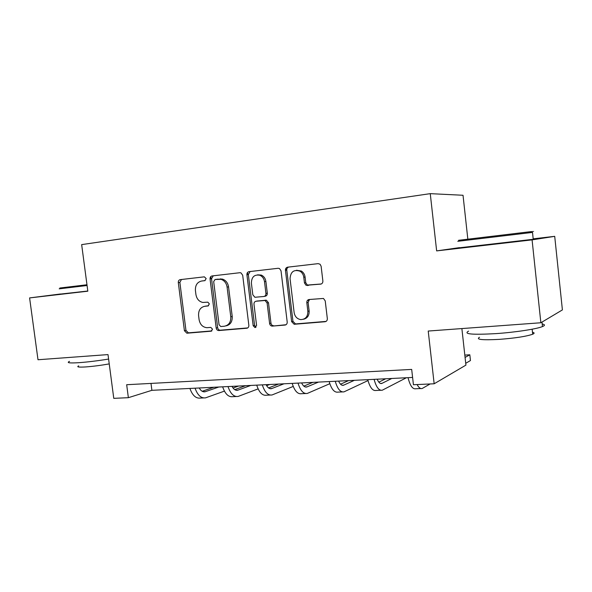<?xml version="1.0" encoding="UTF-8"?>
<svg xmlns="http://www.w3.org/2000/svg" width="592" height="592" viewBox="0 0 592 592"><rect width="100%" height="100%" fill="white"/><g stroke="black" fill="none" stroke-linecap="round" stroke-linejoin="round"><path stroke-width="0.89" d="M206.179 278.566L204.329 276.841L180.197 279.646C178.865 279.964 178.229 280.948 178.303 282.584L184.415 330.721L186.857 333.207L211.144 331.194L212.521 329.159L210.811 327.398L206.867 327.694C202.656 327.198 200.066 324.527 199.097 319.673L198.586 315.632C198.357 310.356 200.436 307.241 204.817 306.279L207.977 305.968L209.353 303.903L207.851 302.172L202.797 302.445C199.03 301.587 196.744 298.967 195.93 294.564L195.419 290.509C195.19 285.218 197.269 282.051 201.643 281.022L204.81 280.66L206.179 278.566M320.583 284.16C322.152 283.82 322.921 282.761 322.869 280.978L321.123 266.252L320.08 264.247L318.148 263.64L287.638 267.177C286.114 267.532 285.388 268.583 285.44 270.329L291.627 321.641L294.18 324.275L325.038 321.737C326.614 321.434 327.376 320.39 327.332 318.622L325.23 300.906L323.476 298.449L309.061 299.522C307.514 299.848 306.76 300.891 306.819 302.653L307.855 311.348C307.862 316.705 305.457 319.458 300.647 319.599C297.043 318.896 294.868 316.557 294.135 312.576L290.058 278.728C290.568 271.721 293.898 269.219 300.048 271.225C302.149 272.579 303.393 274.584 303.777 277.234L304.458 282.924L306.064 285.292L320.945 284.093M60.502 293.987L29.6 297.917L37.999 359.744L108.01 354.593L113.768 398.349L128.368 397.683L126.673 384.719L411.684 369.415L413.431 384.726L434.158 383.779L465.926 365.116L461.878 328.567M459.377 247.648L436.644 250.897L532.082 239.878L540.859 322.758L428.223 331.046L434.158 383.779M436.644 250.897L430.258 193.651L81.659 244.614L87.823 291.19L29.6 297.917M242.683 275.221L240.922 272.838L239.93 272.712L212.025 275.953C210.641 276.279 209.975 277.285 210.049 278.958L216.184 328.027C216.494 329.581 217.331 330.425 218.677 330.558L246.775 328.234C248.211 327.946 248.906 326.954 248.84 325.267L242.683 275.221M248.995 271.661L278.159 268.28L279.505 268.539L281.022 270.84L287.201 322.018C287.261 323.75 286.535 324.764 285.026 325.06L272.157 326.111C270.759 325.933 269.908 325.06 269.604 323.506L267.103 303L265.001 300.477L256.077 301.239C254.619 301.55 253.916 302.564 253.983 304.266L256.58 325.452L254.96 327.546L253.176 325.741L246.908 274.74C246.849 273.03 247.545 272.002 248.995 271.661M532.082 239.878L554.711 236.341L562.4 309.912L540.859 322.758M467.835 239.161L463.025 195.271L430.258 193.651M308.58 299.626L308.647 300.225M210.515 276.901L210.759 278.862M222.326 279.846L222.229 279.047M554.711 236.341L533.185 238.835M128.368 397.683L151.885 390.32L412.602 377.444M150.997 383.416L151.885 390.32M210.774 276.582L211.048 278.817M272.224 326.111L272.113 325.237M247.5 272.512L247.759 274.621M308.402 300.625L308.291 299.737M285.892 268.302L286.128 270.241M308.758 300.092L308.698 299.589M205.106 280.593L202.886 280.852M205.283 306.19L208.547 305.775M181.492 279.498L179.864 282.377L185.955 330.373L188.389 332.852L211.877 330.906M213.246 275.813L211.544 278.751L217.664 327.687C217.974 329.233 218.803 330.07 220.157 330.21L247.708 327.924M215.066 279.491L213.675 281.6L219.062 324.756L220.786 326.532L224.331 326.236C228.823 325.319 230.969 322.174 230.776 316.801L227.084 287.083C226.403 283.102 224.39 280.519 221.045 279.335L215.066 279.491L218.455 279.106M225.952 325.881C230.34 324.89 232.434 321.759 232.227 316.491L230.776 316.801M219.943 278.906L222.525 279.128C225.863 280.312 227.868 282.887 228.549 286.854L232.227 316.491M286.003 324.742L272.416 326.103M257.083 301.039L266.378 300.203L268.479 302.719L270.973 323.165C271.277 324.719 272.128 325.585 273.519 325.763L273.778 325.755M250.127 271.528L248.337 274.547L254.582 325.393L256.003 327.147M264.498 281.666C264.002 278.573 262.471 276.442 259.888 275.273C254.434 274.274 251.6 276.878 251.385 283.102L252.814 294.772L254.878 297.273L263.81 296.496C265.283 296.178 265.993 295.156 265.934 293.432L264.498 281.666L265.889 281.452C265.394 278.366 263.862 276.242 261.287 275.073L257.564 274.829M264.173 296.429L265.194 296.237C266.666 295.911 267.377 294.897 267.318 293.181L265.934 293.432M265.889 281.452L267.318 293.181M296.466 270.255L301.358 271.032C303.452 272.387 304.695 274.385 305.08 277.026L305.753 282.702L307.359 285.063L321.249 283.997M303.533 319.243C307.433 318.267 309.298 315.536 309.142 311.037L307.855 311.348M309.535 299.478L308.106 302.364L309.142 311.037M288.674 267.059C287.335 267.532 286.713 268.561 286.787 270.144L292.951 321.301L295.497 323.928L326.059 321.412M199.215 387.982C200.903 390.905 202.864 392.163 205.106 391.756L218.825 387.013M202.19 391.268L213.816 387.264M238.561 386.036L233.041 388.019M224.412 391.12L205.579 397.846C201.102 398.46 197.595 395.241 195.057 388.189M203.567 397.928L200.473 398.061C195.974 398.682 192.444 395.478 189.899 388.441M59.829 288.023L86.972 284.759M87.068 285.514L59.193 288.837M108.595 359.063C97.724 360.817 87.875 362.023 79.039 362.674C69.39 363.273 66.223 362.837 69.53 361.364M109.231 363.91C100.751 365.397 92.877 366.404 85.618 366.936C78.625 367.343 76.316 366.988 78.684 365.871M87.801 291.02L60.517 294.076M458.571 240.3L530.358 231.701C534.628 231.206 534.643 231.213 530.388 231.731M530.358 231.701L531.35 232.538L532.504 232.404L457.786 241.307M542.198 323.994C545.114 324.564 545.202 325.422 542.464 326.569C536.729 329.026 515.018 332.341 495.852 333.629C472.12 334.939 463.025 334.11 468.575 331.135M532.467 332.23C534.576 332.697 534.643 333.355 532.682 334.221C526.362 336.426 515.24 338.143 499.308 339.371C482.184 340.252 475.583 339.556 479.498 337.277M533.214 239.109C536.056 238.835 536.063 238.894 533.229 239.294L459.392 247.789M231.997 386.361C233.633 389.344 235.52 390.631 237.666 390.224L250.786 385.436M234.735 389.64L245.584 385.695M269.663 384.504L266.629 385.658M258.119 388.892L238.154 396.433C233.87 397.054 230.488 393.761 228.009 386.561M236.223 396.514L232.848 396.662C228.534 397.284 225.13 394.006 222.644 386.828M266.104 384.682C267.68 387.73 269.486 389.048 271.528 388.641L283.99 383.794M268.59 387.93L278.58 384.06M293.225 386.435L272.031 394.968C267.954 395.589 264.713 392.222 262.3 384.867M270.196 395.049L266.511 395.204C262.397 395.826 259.133 392.474 256.713 385.14M301.609 382.928C303.119 386.043 304.843 387.397 306.767 386.983L318.503 382.092M303.829 386.117L312.879 382.373M329.811 383.697L307.292 393.443C303.437 394.065 300.344 390.616 298.02 383.105M305.553 393.517L301.543 393.695C297.65 394.309 294.535 390.875 292.196 383.394M338.609 381.1C340.052 384.282 341.673 385.673 343.471 385.259L354.408 380.316M340.548 384.201L348.562 380.612M367.995 380.582L344.011 391.852C340.407 392.474 337.492 388.944 335.25 381.263M342.383 391.926L338.025 392.111C334.384 392.733 331.431 389.218 329.174 381.566M377.2 379.191C378.562 382.454 380.071 383.875 381.736 383.468L391.8 378.473M378.828 382.151L385.703 378.776M406.378 377.755L382.291 390.202C378.969 390.816 376.231 387.198 374.092 379.346M380.789 390.261L376.046 390.468C372.679 391.09 369.911 387.486 367.75 379.657M465.075 357.442L469.826 354.793L464.816 355.096M469.826 354.793L470.455 360.543L465.719 363.296M430.095 383.964L422.237 388.47C420.483 389.018 418.773 387.708 417.116 384.556M420.868 388.53L415.717 388.752C412.646 389.366 410.086 385.673 408.029 377.674M203.16 280.815L201.643 281.022M206.319 305.997L204.817 306.279M211.536 331.098L211.144 331.194M188.522 332.845L186.991 333.2M185.955 330.373L184.415 330.721M179.864 282.377L178.303 282.584M247.412 328.079L246.775 328.234M220.32 330.203L218.848 330.551M217.664 327.687L216.184 328.027M211.544 278.751L210.049 278.958M228.549 286.854L227.084 287.083M285.766 324.867L285.026 325.06M270.973 323.165L269.604 323.506M268.479 302.719L267.103 303M265.675 300.159L264.291 300.425M257.476 300.965L256.077 301.239M254.582 325.393L253.176 325.741M248.337 274.547L246.908 274.74M308.684 285.307L307.389 285.536M305.753 282.702L304.458 282.924M305.08 277.026L303.777 277.234M308.106 302.364L306.819 302.653M325.896 321.5L325.038 321.737M295.822 323.928L294.513 324.275M292.951 321.301L291.627 321.641M286.787 270.144L285.44 270.329M203.345 391.734L205.542 391.63M235.979 390.202L238.08 390.098M269.915 388.604L271.92 388.515M305.243 386.946L307.137 386.857M342.043 385.214L343.819 385.133M380.412 383.416L382.055 383.335M188.389 332.852L186.857 333.207M220.157 330.21L218.677 330.558M222.525 279.128L221.045 279.335M273.519 325.763L272.157 326.111M266.378 300.203L265.001 300.477M255.714 327.361L254.96 327.546M261.287 275.073L259.888 275.273M307.359 285.063L306.064 285.292M301.358 271.032L300.048 271.225M295.497 323.928L294.18 324.275M203.781 391.815L205.106 391.756M533.229 239.294L532.504 232.404M532.149 329.204L532.682 334.221M542.464 326.569L541.991 322.085M236.4 390.283L237.666 390.224M270.322 388.692L271.528 388.641M305.627 387.035L306.767 386.983M342.405 385.311L343.471 385.259M380.745 383.512L381.736 383.468"/></g></svg>

